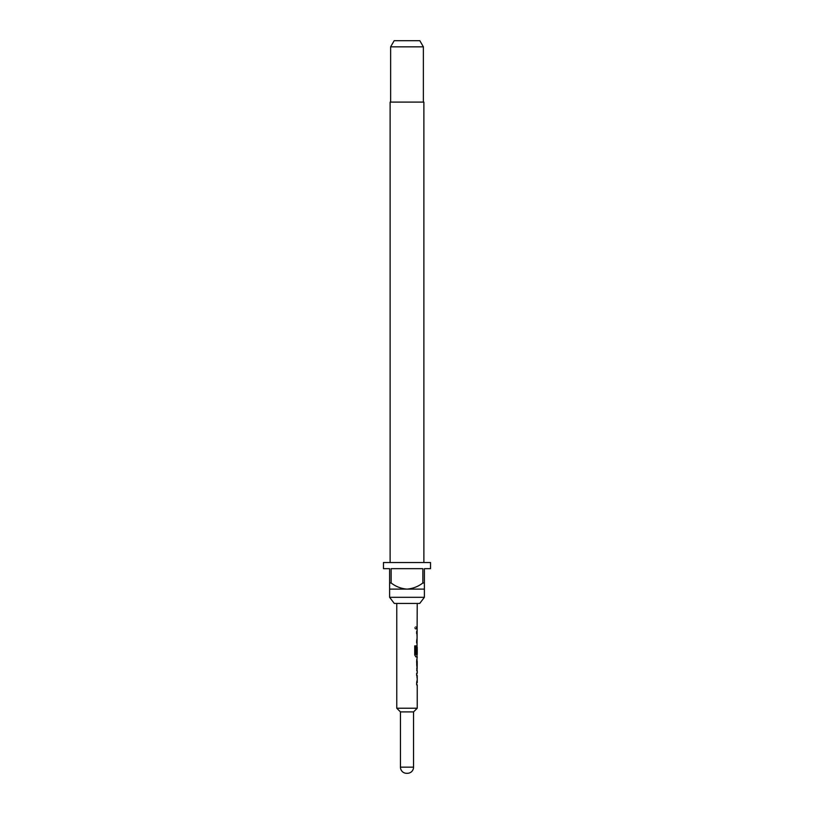 <?xml version="1.0" encoding="UTF-8"?>
<svg xmlns="http://www.w3.org/2000/svg" width="814" height="814" viewBox="0 0 814 814"><rect width="100%" height="100%" fill="white"/><g stroke="black" fill="none" stroke-linecap="round" stroke-linejoin="round"><path stroke-width="0.61" stroke-dasharray="4.07 3.05" d="M416.005 627.909L415.354 629.242L414.57 627.909L415.364 626.577L416.188 627.909L415.527 629.242L414.723 627.909L415.527 626.577L416.188 627.909M417.022 684.849L416.453 682.844L417.022 673.31M417.022 682.702L417.022 675.467M416.442 673.31L416.442 675.467M416.951 661.497L416.453 659.35L417.022 659.421M417.022 670.807L416.453 670.878L416.951 668.732M417.022 656.908L416.453 654.904L417.022 645.451M417.236 647.293L417.022 654.527L415.842 654.527M417.022 645.38L416.442 653.55M417.022 642.948L416.453 640.944L417.022 631.42M417.022 640.801L417.022 633.567M416.442 631.42L416.442 633.567M417.022 628.978L416.453 628.978L416.442 626.831L416.442 628.978L416.453 626.831L417.022 626.831M417.236 603.449L396.764 603.449L417.236 603.449M417.165 633.567L417.236 640.801M417.165 647.293L417.236 654.527M416.636 626.831L417.236 626.831M416.636 628.978L417.236 628.978M416.921 642.948L416.636 633.424L417.236 631.42M416.921 656.908L416.636 647.384L417.236 645.38M416.453 661.497L416.636 659.35L416.636 661.355M416.636 661.497L417.236 661.497M416.453 670.878L416.636 668.732L417.236 668.732M416.636 670.878L416.636 668.874M416.921 684.849L416.636 675.325L417.236 673.31M396.764 708.221L417.236 708.221M417.165 675.467L417.236 682.702M423.88 562.525L390.12 562.525L423.88 562.525M423.372 102.096L390.628 102.096L423.372 102.096M383.465 562.525L430.535 562.525M383.465 568.66L389.611 568.66L389.611 582.987L391.147 582.987L391.147 568.66L422.853 568.66L422.853 582.987L424.389 582.987L424.389 568.66L430.535 568.66M424.389 582.987L424.389 589.122L389.611 589.122L389.611 582.987M389.611 597.313L424.389 597.313M394.169 40.7L419.831 40.7M390.628 46.836L423.372 46.836M390.12 102.096L423.88 102.096M391.147 582.987C395.879 586.599 401.16 588.644 407 589.122C412.881 588.624 418.162 586.579 422.853 582.987M391.147 568.66L422.853 568.66L391.147 568.66M394.302 603.449L419.698 603.449M400.447 711.904L413.553 711.904M406.593 773.3L407.407 773.3M416.442 640.801L416.442 642.948M414.57 645.878L414.723 654.904M414.57 654.904L415.71 656.908M416.442 661.355L416.442 668.874M416.442 682.702L416.442 684.849M413.553 767.164L400.447 767.164"/><path stroke-width="1.22" d="M417.236 670.878L417.236 673.31L416.636 673.31L416.636 675.467L417.236 675.467L417.236 682.702L416.636 682.702L416.636 684.849L417.236 684.849L417.236 708.221L396.764 708.221L396.764 603.449M416.636 682.702L416.636 684.849M417.022 659.421L417.022 661.497M417.022 668.732L417.022 670.807M417.236 603.449L417.022 647.293M417.022 654.527L417.022 656.908L415.883 656.908L417.236 656.908L416.636 661.355L417.124 670.878M417.155 647.293L416.636 653.55L417.236 647.293L417.236 654.527L416.025 654.527L415.954 645.878L414.723 645.878L414.723 654.904L415.883 656.908M416.636 640.801L416.636 642.948M416.636 626.831L416.636 628.978M407.407 773.3L406.593 773.3A6.136 6.136 0 0 1 400.447 767.164L413.553 767.164A6.136 6.136 0 0 1 407.407 773.3M413.553 767.164L413.553 711.904L400.447 711.904L400.447 767.164M416.636 673.31L416.636 675.467M416.921 645.38L416.636 653.55M416.636 631.42L416.636 633.567M417.236 661.497L417.155 668.732L417.236 661.497M413.553 711.904L417.236 708.221M400.447 711.904L396.764 708.221M419.698 603.449L394.302 603.449L389.611 597.313L424.389 597.313L419.698 603.449M423.88 562.525L423.88 102.096L390.12 102.096L390.12 562.525M390.628 46.836L394.169 40.7L419.831 40.7L423.372 46.836L390.628 46.836L390.628 102.096M423.372 46.836L423.372 102.096M389.611 582.987L391.147 582.987L391.147 568.66L422.853 568.66L422.853 582.987L424.389 582.987L424.389 568.66L430.535 568.66L430.535 562.525L383.465 562.525L383.465 568.66L389.611 568.66L389.611 589.122L424.389 589.122L424.389 597.313M389.611 589.122L389.611 597.313M424.389 589.122L424.389 582.987M422.853 582.987C418.162 586.579 412.881 588.624 407 589.122C401.16 588.644 395.879 586.599 391.147 582.987M415.771 654.385L415.771 645.878L414.723 645.878M416.941 668.589L417.144 661.64"/></g></svg>
